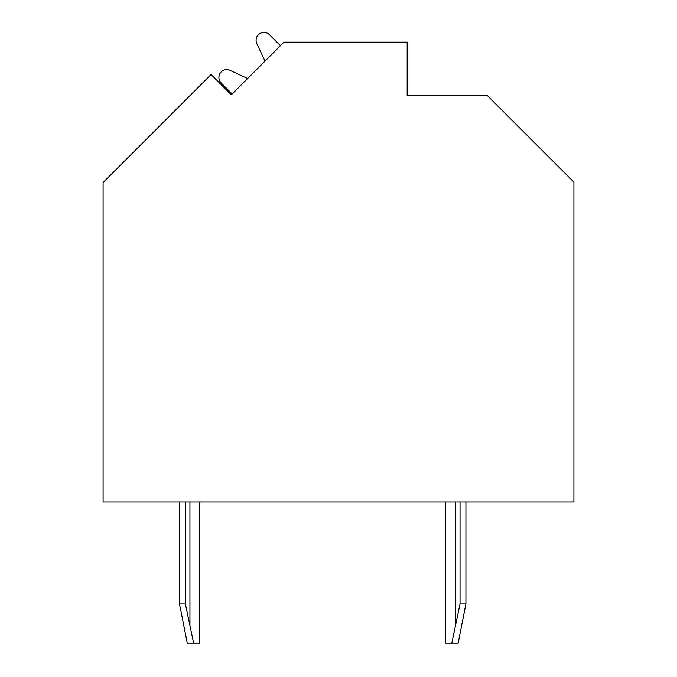 <?xml version="1.0" encoding="UTF-8"?>
<svg xmlns="http://www.w3.org/2000/svg" width="677" height="677" viewBox="0 0 677 677"><rect width="100%" height="100%" fill="white"/><g stroke="black" fill="none" stroke-linecap="round" stroke-linejoin="round"><path stroke-width="1.02" d="M231.331 94.797L211.08 74.546L103.09 182.528L103.09 501.902L573.91 501.902L573.91 182.138L487.592 95.821L407.165 95.821L407.165 42.16L283.959 42.16L231.331 94.797L232.16 93.968L221.201 83A7.845 7.845 0 0 1 230.062 70.34L247.604 78.524L264.995 61.133L256.811 43.59A7.845 7.845 0 0 1 269.471 34.73L280.439 45.689L281.268 44.86M247.604 78.524L230.062 70.34M280.439 45.689L269.471 34.73M185.388 501.902L185.388 603.918L193.614 643.15L187.267 643.15L179.498 603.918L179.498 501.902M199.749 501.902L199.749 643.15L193.614 643.15M465.92 501.902L465.92 603.918L458.151 643.15L445.669 643.15L445.669 501.902M451.804 643.15L460.03 603.918L465.92 603.918M460.03 501.902L460.03 603.918M185.388 603.918L179.498 603.918M189.941 501.902L189.941 624.939M455.477 501.902L455.477 624.939"/></g></svg>
